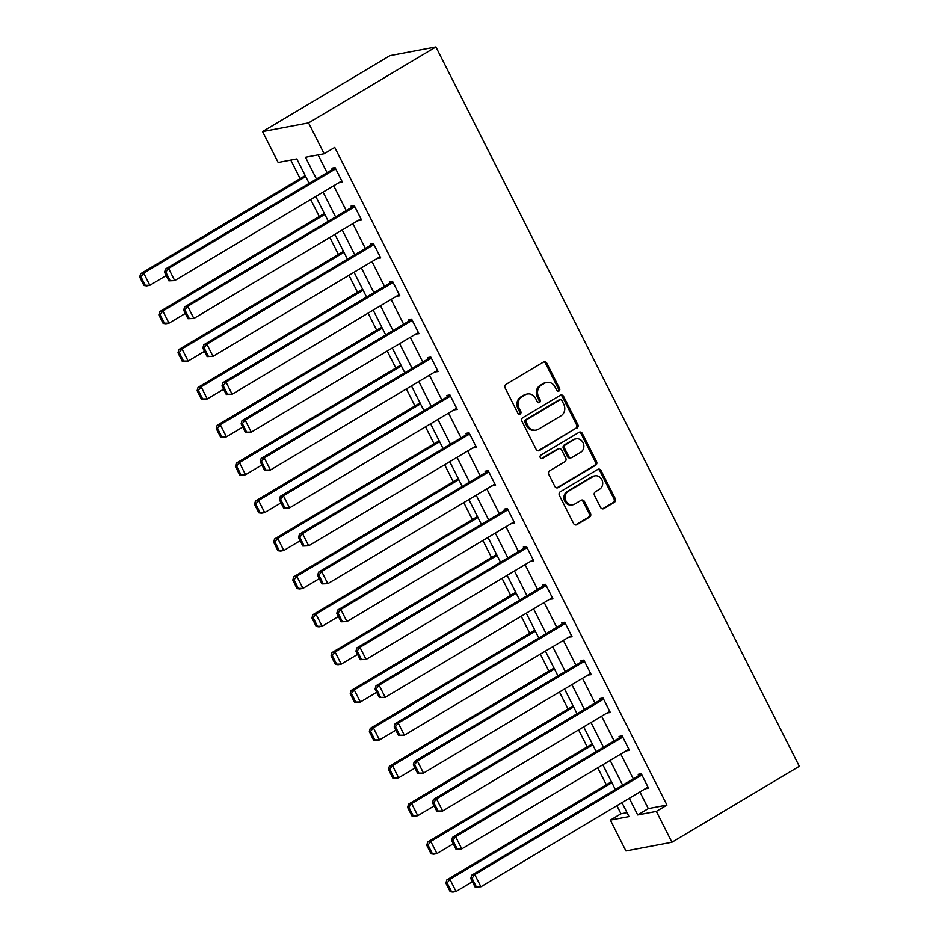 <?xml version="1.0" encoding="UTF-8"?>
<svg xmlns="http://www.w3.org/2000/svg" width="939" height="939" viewBox="0 0 939 939"><rect width="100%" height="100%" fill="white"/><g stroke="black" fill="none" stroke-linecap="round" stroke-linejoin="round"><path stroke-width="1.41" d="M558.987 391.023A1.89 1.678 79.3 0 0 559.597 388.488L546.803 363.158A2.7 2.394 79.3 0 0 543.517 362.02L506.015 384.38A2.7 2.394 79.3 0 0 505.135 388.007L517.929 413.336A1.89 1.678 79.3 0 0 520.84 411.599L519.185 408.324A8.639 7.665 79.3 0 1 522.002 396.716L525.124 394.849A8.639 7.665 79.3 0 1 527.378 393.993A8.639 7.665 79.3 0 1 535.653 398.5L537.308 401.775A1.89 1.678 79.3 0 0 540.218 400.037L538.563 396.763A8.639 7.665 79.3 0 1 541.38 385.154L544.503 383.3A8.639 7.665 79.3 0 1 546.756 382.443A8.639 7.665 79.3 0 1 555.031 386.95L556.686 390.225A1.89 1.678 79.3 0 0 558.987 391.023M557.848 391.187A1.89 1.678 79.3 0 0 558.353 388.723L545.559 363.393A2.7 2.394 79.3 0 0 543.611 361.961M519.091 414.299A1.89 1.678 79.3 0 0 519.607 411.834L517.941 408.559L519.185 408.324M538.47 402.749A1.89 1.678 79.3 0 0 538.974 400.272L537.319 396.997L538.563 396.763M600.573 507.436A2.7 2.394 79.3 0 0 603.859 508.574L614.376 502.306A2.7 2.394 79.3 0 0 615.256 498.679L601.054 470.545A2.7 2.394 79.3 0 0 597.767 469.406L560.254 491.778A2.7 2.394 79.3 0 0 559.386 495.393L573.588 523.528A2.7 2.394 79.3 0 0 576.875 524.666L589.586 517.084A2.7 2.394 79.3 0 0 590.467 513.457L584.387 501.426A2.7 2.394 79.3 0 0 581.1 500.287L574.797 504.043A7.219 6.409 79.3 0 1 572.919 504.759A7.219 6.409 79.3 0 1 565.56 499.947A7.219 6.409 79.3 0 1 568.353 491.285L593.037 476.566A7.219 6.409 79.3 0 1 594.927 475.85A7.219 6.409 79.3 0 1 602.275 480.651A7.219 6.409 79.3 0 1 599.481 489.313L595.373 491.766A2.7 2.394 79.3 0 0 594.493 495.393L600.573 507.436M639.905 791.941L648.321 808.608L666.96 805.075L656.349 811.402L671.925 842.248L799.289 766.294L435.919 46.95L389.931 55.647L262.568 131.601L278.155 162.447L296.794 158.914L309.142 183.351M666.96 805.075L334.754 147.423L324.143 153.75L308.567 122.903L435.919 46.95M576.933 428.161A2.7 2.394 79.3 0 0 577.814 424.545L563.6 396.411A2.7 2.394 79.3 0 0 560.313 395.272L522.812 417.632A2.7 2.394 79.3 0 0 521.931 421.259L536.146 449.394A2.7 2.394 79.3 0 0 539.432 450.532L575.689 428.395A2.7 2.394 79.3 0 0 576.569 424.78L562.355 396.645A2.7 2.394 79.3 0 0 560.419 395.213M582.333 433.478L596.535 461.612A2.7 2.394 79.3 0 1 595.655 465.239L558.153 487.599A2.7 2.394 79.3 0 1 554.867 486.461L548.787 474.418A2.7 2.394 79.3 0 1 549.667 470.791L564.879 461.718A2.7 2.394 79.3 0 0 565.748 458.103L561.722 450.11A2.7 2.394 79.3 0 0 558.435 448.971L542.601 458.42A1.89 1.678 79.3 0 1 540.911 455.075L579.034 432.339A2.7 2.394 79.3 0 1 582.333 433.478L581.088 433.712L595.291 461.847L596.535 461.612M318.11 154.888L327.077 172.659M333.709 185.769L346.221 210.547M352.841 223.658L365.353 248.424M371.985 261.547L384.497 286.313M391.117 299.435L403.629 324.201M410.249 337.312L422.773 362.09M429.393 375.201L441.905 399.967M448.525 413.09L461.037 437.856M467.669 450.978L480.181 475.744M486.801 488.855L499.313 513.633M505.945 526.744L518.457 551.51M525.077 564.632L537.589 589.399M544.221 602.521L556.733 627.287M563.353 640.398L575.865 665.176M582.497 678.287L595.009 703.065M601.629 716.175L614.141 740.941M620.773 754.064L633.285 778.83M339.202 182.495L342.43 182.154L335.07 167.576L331.96 168.163L332.57 169.384M358.334 220.383L361.562 220.031L354.203 205.465L351.092 206.052L351.714 207.261M377.478 258.272L380.706 257.92L373.346 243.354L370.236 243.94L370.846 245.149M396.61 296.149L399.838 295.808L392.479 281.242L389.368 281.829L389.99 283.038M415.754 334.038L418.982 333.697L411.622 319.119L408.512 319.706L409.122 320.927M434.886 371.926L438.114 371.574L430.755 357.008L427.644 357.595L428.266 358.815M454.018 409.815L457.258 409.463L449.898 394.896L446.788 395.483L447.398 396.692M473.162 447.692L476.39 447.351L469.031 432.785L465.92 433.372L466.53 434.581M492.294 485.58L495.534 485.24L488.163 470.662L485.064 471.249L485.674 472.47M511.438 523.469L514.666 523.129L507.306 508.551L504.196 509.138L504.806 510.358M530.57 561.358L533.798 561.006L526.439 546.439L523.34 547.026L523.95 548.235M549.714 599.246L552.942 598.894L545.582 584.328L542.472 584.915L543.082 586.124M568.846 637.123L572.074 636.783L564.715 622.205L561.616 622.792L562.226 624.012M587.99 675.012L591.218 674.672L583.858 660.094L580.748 660.68L581.358 661.901M607.122 712.901L610.35 712.548L602.991 697.982L599.88 698.569L600.502 699.778M626.266 750.789L629.494 750.437L622.134 735.871L619.024 736.458L619.634 737.667M645.398 788.666L648.626 788.326L641.267 773.748L638.156 774.335L638.778 775.555M290.761 160.064L300.128 178.61M310.68 199.502L319.26 216.486M329.824 237.391L338.404 254.375M348.956 275.268L357.536 292.264M368.1 313.157L376.68 330.152M387.232 351.045L395.812 368.041M406.376 388.934L414.956 405.918M425.508 426.822L434.088 443.807M444.64 464.699L453.232 481.695M463.784 502.588L472.364 519.584M482.916 540.477L491.508 557.461M502.06 578.365L510.64 595.349M521.192 616.242L529.784 633.238M540.336 654.131L548.916 671.127M559.468 692.02L568.048 709.004M578.612 729.908L587.192 746.892M597.744 767.785L606.324 784.781M616.888 805.674L620.972 813.773L627.017 812.634M671.925 842.248L625.937 850.945L610.362 820.099L629.001 816.578L621.97 802.645M620.972 813.773L610.362 820.099M629.294 798.279L637.71 814.935L656.349 811.402M324.143 153.75L305.504 157.271L316.466 178.985M323.086 192.108L335.599 216.874M342.23 229.985L354.742 254.762M361.362 267.873L373.875 292.639M380.506 305.762L393.018 330.528M399.638 343.651L412.151 368.417M418.782 381.527L431.294 406.305M437.914 419.416L450.427 444.182M457.058 457.305L469.57 482.071M476.19 495.193L488.703 519.96M495.334 533.07L507.846 557.848M514.466 570.959L526.979 595.725M533.598 608.848L546.111 633.614M552.742 646.736L565.255 671.502M571.874 684.613L584.387 709.391M591.018 722.502L603.531 747.28M610.15 760.39L622.663 785.157M308.567 122.903L262.568 131.601M615.338 789.523L602.826 764.757M596.206 751.646L583.694 726.868M577.062 713.757L564.55 688.991M557.93 675.869L545.418 651.103M538.786 637.98L526.274 613.214M519.654 600.103L507.142 575.325M500.51 562.215L487.998 537.448M481.378 524.326L468.866 499.56M462.246 486.437L449.734 461.671M443.102 448.56L430.59 423.782M423.97 410.672L411.458 385.906M404.826 372.783L392.314 348.017M385.694 334.894L373.182 310.128M366.55 297.017L354.038 272.24M347.418 259.129L334.906 234.351M328.274 221.24L315.762 196.474M648.321 808.608L637.71 814.935M339.319 182.741L341.937 181.18M358.463 220.618L361.069 219.069M377.595 258.507L380.213 256.946M396.728 296.395L399.345 294.834M415.871 334.284L418.489 332.723M435.003 372.173L437.621 370.612M454.147 410.05L456.765 408.488M473.279 447.938L475.897 446.377M492.423 485.827L495.041 484.266M511.555 523.716L514.173 522.154M530.699 561.592L533.317 560.031M549.831 599.481L552.449 597.92M568.975 637.37L571.593 635.809M588.107 675.258L590.725 673.697M607.251 713.135L609.857 711.574M626.383 751.024L629.001 749.463M645.516 788.913L648.133 787.351M546.756 382.443L545.512 382.678A8.639 7.665 79.3 0 0 543.258 383.535L544.503 383.3M537.319 396.997A8.639 7.665 79.3 0 1 540.136 385.389L543.258 383.535M527.378 393.993L526.133 394.227A8.639 7.665 79.3 0 0 523.88 395.084L525.124 394.849M517.941 408.559A8.639 7.665 79.3 0 1 520.758 396.951L523.88 395.084M538.082 450.826A2.7 2.394 79.3 0 0 538.188 450.767L575.689 428.395M562.015 400.777A1.89 1.678 79.3 0 0 559.714 399.979L526.791 419.604A1.89 1.678 79.3 0 0 526.169 422.139L527.918 425.602A8.639 7.665 79.3 0 0 536.192 430.109A8.639 7.665 79.3 0 0 538.434 429.252L560.947 415.836A8.639 7.665 79.3 0 0 563.752 404.228L562.015 400.777M560.196 399.791L558.963 400.026A1.89 1.678 79.3 0 0 558.47 400.214L559.714 399.979M536.192 430.109L534.948 430.344A8.639 7.665 79.3 0 1 526.673 425.837L524.924 422.374A1.89 1.678 79.3 0 1 525.547 419.839L558.47 400.214M556.815 487.893A2.7 2.394 79.3 0 0 556.909 487.834L594.41 465.474A2.7 2.394 79.3 0 0 595.291 461.847M559.139 448.701L557.895 448.936A2.7 2.394 79.3 0 0 557.191 449.206L541.463 458.584M580.654 452.316A7.219 6.409 79.3 0 0 583.448 443.654A7.219 6.409 79.3 0 0 576.1 438.842A7.219 6.409 79.3 0 0 574.21 439.558L565.513 444.746A2.7 2.394 79.3 0 0 564.632 448.373L568.67 456.354A2.7 2.394 79.3 0 0 571.957 457.504L580.654 452.316M576.1 438.842L574.856 439.076A7.219 6.409 79.3 0 0 572.966 439.792L574.21 439.558M571.252 457.763L570.008 457.997A2.7 2.394 79.3 0 1 567.426 456.589L563.388 448.607A2.7 2.394 79.3 0 1 564.269 444.98L572.966 439.792M581.088 433.712A2.7 2.394 79.3 0 0 579.14 432.28M594.927 475.85L593.683 476.085A7.219 6.409 79.3 0 0 591.805 476.801L593.037 476.566M572.919 504.759L571.675 504.994A7.219 6.409 79.3 0 1 564.327 500.182A7.219 6.409 79.3 0 1 567.109 491.52L591.805 476.801M575.537 524.96A2.7 2.394 79.3 0 0 575.63 524.901L588.342 517.319A2.7 2.394 79.3 0 0 589.223 513.703L583.142 501.661A2.7 2.394 79.3 0 0 581.194 500.229M602.521 508.868A2.7 2.394 79.3 0 0 602.615 508.809L613.144 502.541A2.7 2.394 79.3 0 0 614.012 498.914L599.81 470.779A2.7 2.394 79.3 0 0 597.861 469.347M305.21 175.57L140.615 273.73L143.726 273.143L305.703 176.544M166.191 275.55L149.853 285.292L146.754 285.879L144.007 285.526L145.24 285.292L140.956 276.794L139.711 277.028L144.007 285.526M140.956 276.794L143.726 273.143L149.853 285.292L145.24 285.292M139.711 277.028L140.615 273.73M341.819 180.934L174.713 280.585L168.856 280.82L170.1 280.585L165.816 272.087L164.571 272.322L168.856 280.82M335.188 167.823L165.475 269.035L168.586 268.448L174.713 280.585L170.1 280.585M335.681 168.797L168.586 268.448L165.816 272.087M165.475 269.035L164.571 272.322M324.354 213.458L159.747 311.619L162.858 311.032L324.835 214.432M185.335 313.426L168.997 323.18L165.886 323.767L163.14 323.415L164.384 323.18L160.088 314.671L158.844 314.905L163.14 323.415M160.088 314.671L162.858 311.032L168.997 323.18L164.384 323.18M158.844 314.905L159.747 311.619M343.486 251.347L178.891 349.508L182.002 348.921L343.979 252.321M204.467 351.315L188.129 361.057L185.03 361.644L182.272 361.292L183.516 361.057L179.232 352.559L177.987 352.794L182.272 361.292M179.232 352.559L182.002 348.921L188.129 361.057L183.516 361.057M177.987 352.794L178.891 349.508M360.952 218.822L193.857 318.474L188 318.708L189.244 318.474L184.948 309.976L183.704 310.21L188 318.708M354.332 205.711L184.607 306.924L187.718 306.325L193.857 318.474L189.244 318.474M354.813 206.674L187.718 306.325L184.948 309.976M184.607 306.924L183.704 310.21M380.095 256.711L212.989 356.362L207.132 356.597L208.376 356.362L204.08 347.864L202.847 348.099L207.132 356.597M373.464 243.588L203.751 344.801L206.862 344.214L212.989 356.362L208.376 356.362M373.957 244.563L206.862 344.214L204.08 347.864M203.751 344.801L202.847 348.099M362.618 289.235L198.023 387.396L201.134 386.798L363.111 290.21M223.611 389.204L207.273 398.946L204.162 399.533L201.416 399.181L202.66 398.946L198.364 390.448L197.12 390.683L201.416 399.181M198.364 390.448L201.134 386.798L207.273 398.946L202.66 398.946M197.12 390.683L198.023 387.396M381.762 327.124L217.167 425.273L220.278 424.686L382.255 328.087M242.743 427.092L226.405 436.835L223.294 437.421L220.548 437.069L221.792 436.835L217.496 428.337L216.263 428.571L220.548 437.069M217.496 428.337L220.278 424.686L226.405 436.835L221.792 436.835M216.263 428.571L217.167 425.273M400.894 365.001L236.299 463.162L239.41 462.575L401.387 365.975M261.887 464.969L245.548 474.723L242.438 475.31L239.691 474.958L240.936 474.723L236.64 466.214L235.396 466.448L239.691 474.958M236.64 466.214L239.41 462.575L245.548 474.723L240.936 474.723M235.396 466.448L236.299 463.162M399.228 294.588L232.133 394.251L226.276 394.486L227.52 394.251L223.224 385.741L221.98 385.976L226.276 394.486M392.608 281.477L222.883 382.689L225.994 382.103L232.133 394.251L227.52 394.251M393.089 282.451L225.994 382.103L223.224 385.741M222.883 382.689L221.98 385.976M418.36 332.476L251.265 432.128L245.408 432.363L246.652 432.128L242.356 423.63L241.112 423.865L245.408 432.363M411.74 319.366L242.027 420.578L245.138 419.991L251.265 432.128L246.652 432.128M412.233 320.34L245.138 419.991L242.356 423.63M242.027 420.578L241.112 423.865M437.504 370.365L270.409 470.016L264.552 470.251L265.796 470.016L261.5 461.519L260.256 461.753L264.552 470.251M430.872 357.254L261.159 458.467L264.27 457.868L270.409 470.016L265.796 470.016M431.365 358.217L264.27 457.868L261.5 461.519M261.159 458.467L260.256 461.753M420.038 402.89L255.443 501.05L258.554 500.464L420.531 403.864M281.019 502.858L264.681 512.6L261.57 513.187L258.824 512.835L260.068 512.6L255.772 504.102L254.528 504.337L258.824 512.835M255.772 504.102L258.554 500.464L264.681 512.6L260.068 512.6M254.528 504.337L255.443 501.05M456.636 408.254L289.541 507.905L283.684 508.14L284.928 507.905L280.632 499.407L279.388 499.642L283.684 508.14M450.016 395.131L280.303 496.344L283.402 495.757L289.541 507.905L284.928 507.905M450.509 396.105L283.402 495.757L280.632 499.407M280.303 496.344L279.388 499.642M439.17 440.778L274.575 538.939L277.686 538.352L439.663 441.753M300.163 540.747L283.824 550.489L280.714 551.076L277.967 550.724L279.212 550.489L274.916 541.991L273.672 542.226L277.967 550.724M274.916 541.991L277.686 538.352L283.824 550.489L279.212 550.489M273.672 542.226L274.575 538.939M475.78 446.142L308.673 545.794L302.828 546.029L304.072 545.794L299.776 537.284L298.532 537.519L302.828 546.029M469.148 433.02L299.435 534.232L302.546 533.645L308.673 545.794L304.072 545.794M469.641 433.994L302.546 533.645L299.776 537.284M299.435 534.232L298.532 537.519M458.314 478.667L293.719 576.816L296.818 576.229L458.807 479.629M319.295 578.635L302.957 588.377L299.846 588.964L297.1 588.612L298.344 588.377L294.048 579.879L292.804 580.114L297.1 588.612M294.048 579.879L296.818 576.229L302.957 588.377L298.344 588.377M292.804 580.114L293.719 576.816M494.912 484.019L327.817 583.671L321.96 583.905L323.204 583.671L318.908 575.173L317.664 575.407L321.96 583.905M488.292 470.909L318.579 572.121L321.678 571.534L327.817 583.671L323.204 583.671M488.785 471.883L321.678 571.534L318.908 575.173M318.579 572.121L317.664 575.407M477.446 516.544L312.851 614.705L315.962 614.118L477.939 517.518M338.427 616.512L322.089 626.266L318.99 626.853L316.243 626.501L317.488 626.266L313.192 617.756L311.948 617.991L316.243 626.501M313.192 617.756L315.962 614.118L322.089 626.266L317.488 626.266M311.948 617.991L312.851 614.705M514.056 521.908L346.949 621.559L341.103 621.794L342.336 621.559L338.052 613.061L336.808 613.296L341.103 621.794M507.424 508.797L337.711 610.01L340.822 609.423L346.949 621.559L342.336 621.559M507.917 509.771L340.822 609.423L338.052 613.061M337.711 610.01L336.808 613.296M496.59 554.433L331.995 652.593L335.094 652.006L497.083 555.407M357.571 654.401L341.233 664.143L338.122 664.73L335.376 664.378L336.62 664.143L332.324 655.645L331.08 655.88L335.376 664.378M332.324 655.645L335.094 652.006L341.233 664.143L336.62 664.143M331.08 655.88L331.995 652.593M533.188 559.797L366.093 659.448L360.236 659.683L361.48 659.448L357.184 650.95L355.94 651.185L360.236 659.683M526.568 546.674L356.855 647.887L359.954 647.3L366.093 659.448L361.48 659.448M527.061 547.648L359.954 647.3L357.184 650.95M356.855 647.887L355.94 651.185M515.722 592.321L351.127 690.482L354.238 689.895L516.215 593.295M376.703 692.289L360.365 702.032L357.266 702.618L354.519 702.266L355.752 702.032L351.468 693.534L350.224 693.768L354.519 702.266M351.468 693.534L354.238 689.895L360.365 702.032L355.752 702.032M350.224 693.768L351.127 690.482M552.332 597.685L385.225 697.337L379.368 697.571L380.612 697.337L376.328 688.827L375.084 689.073L379.368 697.571M545.7 584.563L375.987 685.775L379.098 685.188L385.225 697.337L380.612 697.337M546.193 585.537L379.098 685.188L376.328 688.827M375.987 685.775L375.084 689.073M534.866 630.21L370.271 728.359L373.37 727.772L535.347 631.172M395.847 730.178L379.509 739.92L376.398 740.507L373.652 740.155L374.896 739.92L370.6 731.422L369.356 731.657L373.652 740.155M370.6 731.422L373.37 727.772L379.509 739.92L374.896 739.92M369.356 731.657L370.271 728.359M571.464 635.562L404.369 735.214L398.512 735.448L399.756 735.214L395.46 726.716L394.216 726.95L398.512 735.448M564.844 622.451L395.119 723.664L398.23 723.077L404.369 735.214L399.756 735.214M565.337 623.426L398.23 723.077L395.46 726.716M395.119 723.664L394.216 726.95M553.998 668.087L389.403 766.247L392.514 765.661L554.491 669.061M414.979 768.067L398.641 777.809L395.542 778.396L392.784 778.044L394.028 777.809L389.744 769.311L388.5 769.546L392.784 778.044M389.744 769.311L392.514 765.661L398.641 777.809L394.028 777.809M388.5 769.546L389.403 766.247M590.608 673.451L423.501 773.102L417.644 773.337L418.888 773.102L414.604 764.604L413.36 764.839L417.644 773.337M583.976 660.34L414.263 761.552L417.374 760.966L423.501 773.102L418.888 773.102M584.469 661.314L417.374 760.966L414.604 764.604M414.263 761.552L413.36 764.839M573.142 705.975L408.535 804.136L411.646 803.549L573.623 706.95M434.123 805.944L417.785 815.686L414.674 816.273L411.928 815.921L413.172 815.686L408.876 807.188L407.632 807.423L411.928 815.921M408.876 807.188L411.646 803.549L417.785 815.686L413.172 815.686M407.632 807.423L408.535 804.136M609.74 711.339L442.645 810.991L436.788 811.226L438.032 810.991L433.736 802.493L432.492 802.728L436.788 811.226M603.12 698.217L433.395 799.429L436.506 798.843L442.645 810.991L438.032 810.991M603.601 699.191L436.506 798.843L433.736 802.493M433.395 799.429L432.492 802.728M592.274 743.864L427.679 842.025L430.79 841.438L592.767 744.838M453.255 843.832L436.917 853.574L433.806 854.161L431.06 853.809L432.304 853.574L428.02 845.077L426.776 845.311L431.06 853.809M428.02 845.077L430.79 841.438L436.917 853.574L432.304 853.574M426.776 845.311L427.679 842.025M628.872 749.228L461.777 848.879L455.92 849.114L457.164 848.879L452.868 840.382L451.636 840.616L455.92 849.114M622.252 736.106L452.539 837.318L455.65 836.731L461.777 848.879L457.164 848.879M622.745 737.08L455.65 836.731L452.868 840.382M452.539 837.318L451.636 840.616M611.406 781.753L446.811 879.902L449.922 879.315L611.899 782.715M472.399 881.721L456.061 891.463L452.95 892.05L450.204 891.698L451.448 891.463L447.152 882.965L445.908 883.2L450.204 891.698M447.152 882.965L449.922 879.315L456.061 891.463L451.448 891.463M445.908 883.2L446.811 879.902M648.016 787.105L480.921 886.756L475.064 886.991L476.308 886.756L472.012 878.258L470.768 878.493L475.064 886.991M641.396 773.994L471.671 875.207L474.782 874.62L480.921 886.756L476.308 886.756M641.877 774.968L474.782 874.62L472.012 878.258M471.671 875.207L470.768 878.493M558.353 388.723L559.597 388.488M519.607 411.834L520.84 411.599M538.974 400.272L540.218 400.037M540.136 385.389L541.38 385.154M520.758 396.951L522.002 396.716M545.559 363.393L546.803 363.158M538.188 450.767L539.432 450.532M562.355 396.645L563.6 396.411M576.569 424.78L577.814 424.545M525.547 419.839L526.791 419.604M524.924 422.374L526.169 422.139M526.673 425.837L527.918 425.602M594.41 465.474L595.655 465.239M556.909 487.834L558.153 487.599M557.191 449.206L558.435 448.971M541.58 458.608L542.601 458.42M564.269 444.98L565.513 444.746M563.388 448.607L564.632 448.373M567.426 456.589L568.67 456.354M567.109 491.52L568.353 491.285M583.142 501.661L584.387 501.426M589.223 513.703L590.467 513.457M588.342 517.319L589.586 517.084M575.63 524.901L576.875 524.666M599.81 470.779L601.054 470.545M614.012 498.914L615.256 498.679M613.144 502.541L614.376 502.306M602.615 508.809L603.859 508.574"/></g></svg>
